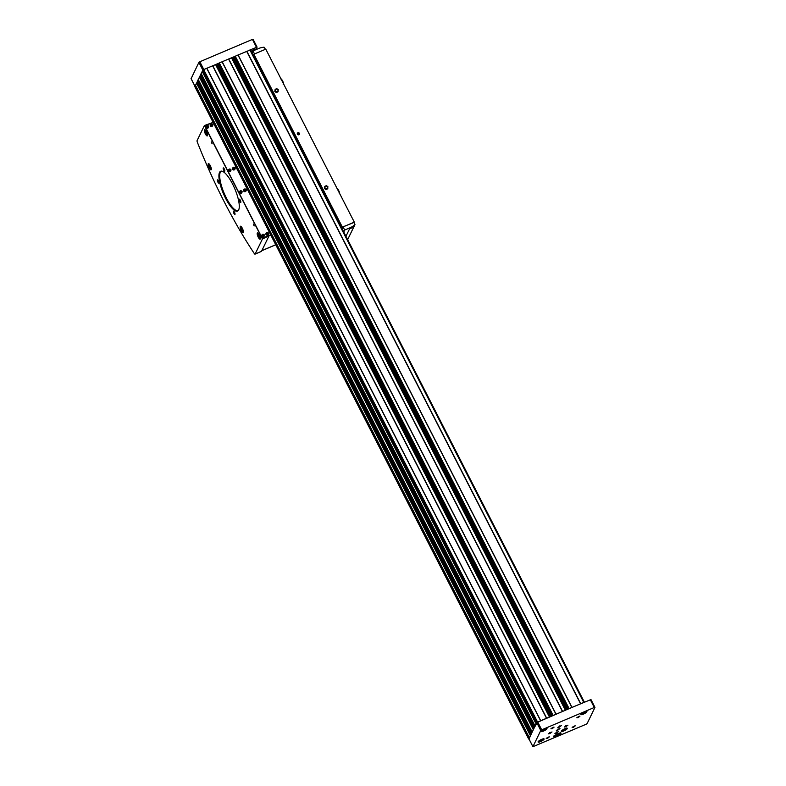 <?xml version="1.0" encoding="UTF-8"?>
<svg xmlns="http://www.w3.org/2000/svg" width="786" height="786" viewBox="0 0 786 786"><rect width="100%" height="100%" fill="white"/><g stroke="black" fill="none" stroke-linecap="round" stroke-linejoin="round"><path stroke-width="1.18" d="M565.576 729.025L562.815 730.204L565.576 729.025M585.157 712.204L582.397 713.383L585.157 712.204M542.35 739.665L539.599 740.834L542.35 739.665M545.238 729.172L542.478 730.341L545.238 729.172M559.131 733.928L555.456 735.49L559.131 733.928M528.978 738.909L536.612 722.658L571.864 707.439L238.001 55.01L250.547 49.842L584.332 702.203M528.998 739.046L531.1 734.321M531.69 733.112L534.008 728.337M534.588 727.129L537.712 722.01L549.65 716.94L215.786 64.501L549.63 716.93M552.863 715.574L565.586 710.171L231.713 57.761L238.001 55.01M533.252 729.565L199.389 77.126L201 75.535M531.533 733.122L197.669 80.693L199.418 77.195M194.879 86.637L196.51 83.178M530.344 735.549L196.48 83.11L198.092 81.518M552.43 715.761L218.744 63.666L219.294 62.949L231.713 57.732L565.586 710.171M534.441 727.138L200.568 74.709L202.218 71.438M536.052 723.808L202.179 71.369L203.682 69.59L218.989 63.145M534.952 726.077L201.078 73.638M532.043 732.061L198.17 79.622M529.243 737.818L195.38 85.379M571.864 707.439L590.954 699.56L594.894 707.341M580.707 703.686L246.843 51.247M562.58 711.389L228.716 58.95M555.938 714.209L222.065 61.78M546.653 718.158L212.78 65.719M540.601 720.723L206.728 68.294M568.799 708.805L584.244 702.242M529.351 737.73L195.478 85.301M532.142 731.972L198.278 79.543M535.05 725.989L201.187 73.56M540.719 720.703L206.856 68.264M546.496 718.247L212.633 65.808M216.376 65.67L219.048 64.265M556.056 714.179L222.192 61.75M562.432 711.477L228.559 59.038M232.312 58.901L234.975 57.486M234.7 56.906L234.926 56.366M571.992 707.41L238.119 54.981M580.559 703.775L246.686 51.336M197.237 81.891L197.738 80.84M200.135 75.908L200.646 74.857M191.106 78.659L198.897 62.389L199.841 61.76L252.424 39.408L253.082 39.3L257.022 47.091M250.38 49.803L257.081 47.121L255.872 49.675M253.957 49.39L255.342 49.174L255.509 49.823L252.444 51.454L251.982 50.893L253.957 49.39M586.16 724.24L532.918 746.7L540.778 730.469L541.711 729.84L594.295 707.488L594.943 707.449L587.103 723.611L586.16 724.24M540.552 741.611A3.39 0.786 152.9 0 0 544.108 738.938A3.39 0.786 152.9 0 0 540.739 739.783A3.39 0.786 152.9 0 0 538.076 742.033A3.39 0.786 152.9 0 0 540.552 741.611M583.35 714.15A3.39 0.786 152.9 0 0 586.906 711.487A3.39 0.786 152.9 0 0 583.536 712.332A3.39 0.786 152.9 0 0 580.874 714.572A3.39 0.786 152.9 0 0 583.35 714.15M563.768 730.97A3.39 0.786 152.9 0 0 567.325 728.308A3.39 0.786 152.9 0 0 563.955 729.153A3.39 0.786 152.9 0 0 561.292 731.393A3.39 0.786 152.9 0 0 563.768 730.97M543.431 731.108A3.39 0.786 152.9 0 0 546.997 728.445A3.39 0.786 152.9 0 0 543.627 729.29A3.39 0.786 152.9 0 0 540.965 731.53A3.39 0.786 152.9 0 0 543.431 731.108M556.763 736.285A4.068 0.943 152.9 0 0 561.027 733.092A4.068 0.943 152.9 0 0 556.979 734.104A4.068 0.943 152.9 0 0 553.796 736.796A4.068 0.943 152.9 0 0 556.763 736.285M578.162 717.618L579.96 716.125L576.836 717.726L578.162 717.618M573.436 727.335L575.244 725.851L572.12 727.453L573.436 727.335M547.547 738.339L549.345 736.855L546.221 738.447L547.547 738.339M552.263 728.622L554.071 727.129L550.947 728.73L552.263 728.622M559.288 727.178L561.42 725.576L557.805 727.433L559.288 727.178M549.866 733.554L552.008 731.953L548.382 733.81L549.866 733.554M556.38 733.161L558.522 731.56L554.896 733.417L556.38 733.161M565.802 726.785L567.934 725.183L564.319 727.03L565.802 726.785M557.834 730.165L559.966 728.573L556.35 730.42L557.834 730.165M557.588 729.27L558.315 728.897M565.556 725.881L566.284 725.507M556.134 732.257L556.861 731.884M549.62 732.66L550.347 732.287M559.043 726.284L559.77 725.91M551.124 728.484L553.766 727.129M546.408 738.201L549.041 736.855M572.296 727.197L574.93 725.851M577.022 717.48L579.655 716.125M557.52 734.134L557.922 734.91M555.82 735.185L556.085 735.696M544.03 729.329L544.334 729.909M541.151 739.822L541.446 740.402M583.949 712.362L584.244 712.951M564.368 729.182L564.662 729.772M210.668 168.017L209.282 165.306L210.668 168.017M242.697 230.593L241.312 227.891L242.697 230.593M259.714 237.323L258.329 234.621L259.714 237.323M206.875 134.062L205.49 131.35L206.875 134.062M341.812 228.186L342.342 227.105L354.064 222.438M253.347 55.305L253.868 54.214L342.342 227.105M298.916 134.74A1.13 1.051 25.9 0 0 299.024 132.913A1.13 1.051 25.9 0 0 297.295 133.64A1.13 1.051 25.9 0 0 298.916 134.74M276.328 92.532L277.939 91.844L278.264 89.683L276.76 88.661L275.149 89.339L274.825 91.5L276.328 92.532L278.156 91.392M253.868 54.214L265.786 49.154L354.25 222.045M325.974 189.534L327.575 188.846L327.9 186.695L326.396 185.663L324.785 186.351L324.461 188.512L325.974 189.534L327.801 188.404M351.568 227.144L350.438 227.812M343.03 226.928L344.71 230.023L350.104 227.734A18.52 17.223 25.9 0 0 354.879 224.678L353.985 222.271L343.03 226.928L342.126 228.795M345.948 236.281L349.642 228.687C352.344 228.421 354.024 224.953 349.839 228.274C354.024 224.953 352.344 228.421 349.642 228.687L350.104 227.734M352.698 226.751L351.489 227.183M265.462 49.292L264.067 47.209A18.52 17.223 25.9 0 0 258.427 48.585L252.994 50.923L254.507 53.949M275.149 89.339L274.825 91.5M275.041 91.058L276.544 92.08M276.053 89.201A1.356 1.258 -154.1 0 1 277.851 89.859A1.356 1.258 -154.1 0 1 277.252 91.54A1.356 1.258 -154.1 0 1 275.454 90.881A1.356 1.258 -154.1 0 1 276.053 89.201M324.785 186.351L324.461 188.512M324.677 188.06L326.19 189.082M325.689 186.203A1.356 1.258 -154.1 0 1 327.487 186.871A1.356 1.258 -154.1 0 1 326.888 188.552A1.356 1.258 -154.1 0 1 325.099 187.883A1.356 1.258 -154.1 0 1 325.689 186.203M204.802 125.917L262.16 238.345L270.728 234.945L262.436 238.993L255.126 254.045A1.808 0.521 67 0 1 255.028 254.143A1.808 0.521 67 0 1 254.31 253.564A195.576 55.944 67 0 1 197.345 142.227A1.808 0.521 67 0 1 197.08 140.615L204.389 125.554L262.436 238.993M204.389 125.554L210.933 123.176M268.812 236.281L261.492 251.333A1.808 0.521 67 0 1 261.404 251.432A1.808 0.521 67 0 1 261.266 251.432M212.102 143.828L211.267 141.814L212.102 143.828M254.133 225.965L253.298 223.961L254.133 225.965M260.284 239.003A3.39 0.973 -113 0 0 259.508 235.319A3.39 0.973 -113 0 0 257.454 232.951A3.39 0.973 -113 0 0 257.887 236.448A3.39 0.973 -113 0 0 260.107 239.19A3.39 0.973 -113 0 0 260.284 239.003M243.267 232.273A3.39 0.973 -113 0 0 242.481 228.588A3.39 0.973 -113 0 0 240.437 226.23A3.39 0.973 -113 0 0 240.87 229.718A3.39 0.973 -113 0 0 243.09 232.459A3.39 0.973 -113 0 0 243.267 232.273M211.238 169.697A3.39 0.973 -113 0 0 210.461 166.003A3.39 0.973 -113 0 0 208.408 163.645A3.39 0.973 -113 0 0 208.84 167.143A3.39 0.973 -113 0 0 211.061 169.874A3.39 0.973 -113 0 0 211.238 169.697M207.445 135.742A3.39 0.973 -113 0 0 206.659 132.058A3.39 0.973 -113 0 0 204.615 129.69A3.39 0.973 -113 0 0 205.048 133.188A3.39 0.973 -113 0 0 207.268 135.929A3.39 0.973 -113 0 0 207.445 135.742M238.679 209.911A21.635 6.19 -113 0 0 238.865 209.449A21.635 6.19 -113 0 0 234.788 188.748A21.635 6.19 -113 0 0 222.713 171.446A21.635 6.19 -113 0 0 223.145 193.002A21.635 6.19 -113 0 0 238.679 209.911M224.796 171.112A1.808 0.521 -113 0 0 224.806 171.073A1.808 0.521 -113 0 0 224.462 169.344A1.808 0.521 -113 0 0 223.46 167.899A1.808 0.521 -113 0 0 223.499 169.697A1.808 0.521 -113 0 0 224.796 171.112M240.801 202.395A1.808 0.521 -113 0 0 240.821 202.366A1.808 0.521 -113 0 0 240.477 200.636A1.808 0.521 -113 0 0 239.475 199.192A1.808 0.521 -113 0 0 239.504 200.99A1.808 0.521 -113 0 0 240.801 202.395M234.994 214.362A1.808 0.521 -113 0 0 235.004 214.323A1.808 0.521 -113 0 0 234.67 212.593A1.808 0.521 -113 0 0 233.658 211.149A1.808 0.521 -113 0 0 233.697 212.957A1.808 0.521 -113 0 0 234.994 214.362M218.98 183.069A1.808 0.521 -113 0 0 218.999 183.04A1.808 0.521 -113 0 0 218.655 181.311A1.808 0.521 -113 0 0 217.643 179.856A1.808 0.521 -113 0 0 217.683 181.664A1.808 0.521 -113 0 0 218.98 183.069M217.86 180.014L219.029 182.774M233.864 211.306L235.043 214.067M239.681 199.339L240.86 202.1M223.666 168.047L224.845 170.808M222.821 171.495A21.458 6.141 -113 0 0 220.856 171.358A21.458 6.141 -113 0 0 223.607 193.503A21.458 6.141 -113 0 0 237.637 210.854A21.458 6.141 -113 0 0 238.757 209.685A21.458 6.141 -113 0 0 238.905 209.341M206.816 133.62L206.305 133.836M206.345 132.166L205.618 132.48M259.665 236.881L259.154 237.097M259.193 235.427L258.456 235.741M242.648 230.151L242.127 230.367M242.176 228.697L241.44 229.011M210.619 167.565L210.108 167.782M210.147 166.121L209.41 166.426M253.436 224.059L254.163 225.779M211.405 141.912L212.132 143.632M213.065 122.272L204.822 126.015L262.229 238.197L270.669 234.847M239.642 191.568A1.238 1.159 25.9 0 0 241.184 193.376A1.238 1.159 25.9 0 0 241.833 192.629M228.53 169.855A1.238 1.159 25.9 0 0 230.072 171.662A1.238 1.159 25.9 0 0 230.72 170.926M243.817 189.79A1.238 1.159 25.9 0 0 245.37 191.597A1.238 1.159 25.9 0 0 246.008 190.851M232.715 168.076A1.238 1.159 25.9 0 0 234.257 169.894A1.238 1.159 25.9 0 0 234.906 169.147M261.905 235.083A1.238 1.159 25.9 0 0 263.457 236.891A1.238 1.159 25.9 0 0 264.096 236.144M266.09 233.304A1.238 1.159 25.9 0 0 267.633 235.112A1.238 1.159 25.9 0 0 268.281 234.366M210.442 124.561A1.238 1.159 25.9 0 0 211.994 126.379A1.238 1.159 25.9 0 0 212.633 125.632M206.256 126.34A1.238 1.159 25.9 0 0 207.809 128.147A1.238 1.159 25.9 0 0 208.447 127.411M208.054 126.379L206.934 126.261L207.435 127.234L208.054 126.379L206.924 126.418M212.23 124.61L211.12 124.483L211.621 125.465L212.23 124.61L211.11 124.64M267.879 233.344L266.768 233.226L267.269 234.199L267.879 233.344L266.759 233.383M263.693 235.122L262.583 235.004L263.084 235.977L263.693 235.122L262.573 235.161M234.503 168.125L233.393 167.998L233.894 168.98L234.503 168.125L233.383 168.155M245.605 189.829L244.495 189.711L244.996 190.684L245.605 189.829L244.485 189.868M230.318 169.894L229.207 169.776L229.709 170.759L230.318 169.894L229.198 169.933M241.43 191.607L240.32 191.489L240.811 192.462L241.43 191.607L240.31 191.646M221.151 171.26A21.458 6.141 -113 0 0 224.157 193.268A21.458 6.141 -113 0 0 237.912 210.707M298.985 133.522A0.648 0.609 -154.1 0 1 298.945 134.131L298.444 133.158A0.648 0.609 -154.1 0 1 298.985 133.522L298.749 134.229A0.56 0.521 -154.1 0 0 298.503 133.787L298.768 133.974M298.375 134.377L298.945 134.131A0.648 0.609 -154.1 0 1 297.835 134.013L298.375 134.377M297.874 133.404A0.648 0.609 -154.1 0 1 298.444 133.158L297.835 134.013A0.648 0.609 -154.1 0 1 297.874 133.404M298.818 134.553A0.904 0.845 -154.1 0 1 297.521 133.669A0.904 0.845 -154.1 0 1 298.906 133.08A0.904 0.845 -154.1 0 1 298.818 134.553M298.228 133.6L298.503 133.787A0.56 0.521 -154.1 0 0 297.845 133.777L298.444 133.158M562.206 730.223A2.574 0.599 152.9 0 0 563.778 730.469A2.574 0.599 152.9 0 0 566.225 728.956A2.574 0.599 152.9 0 0 565.851 728.357M581.787 713.403A2.574 0.599 152.9 0 0 583.359 713.649A2.574 0.599 152.9 0 0 585.806 712.136A2.574 0.599 152.9 0 0 585.432 711.536M538.99 740.864A2.574 0.599 152.9 0 0 540.562 741.1A2.574 0.599 152.9 0 0 543.008 739.597A2.574 0.599 152.9 0 0 542.635 738.997M541.868 730.361A2.574 0.599 152.9 0 0 543.45 730.607A2.574 0.599 152.9 0 0 545.897 729.094A2.574 0.599 152.9 0 0 545.513 728.504M555.122 735.215A3.164 0.737 152.9 0 0 556.783 735.755A3.164 0.737 152.9 0 0 559.897 733.79A3.164 0.737 152.9 0 0 558.984 733.24M536.612 722.658L202.739 70.229M534.441 727.119L200.577 74.68M533.763 728.524L199.89 76.085M531.533 733.102L197.669 80.663M530.855 734.507L196.981 82.068M528.683 738.968L194.82 86.529M583.752 702.389L249.889 49.95M569.093 708.618L235.23 56.179M565.35 710.21L231.487 57.771M553.167 715.388L219.294 62.949M549.424 716.979L215.551 64.54M537.545 722.02L203.682 69.59M531.149 734.222L197.315 81.852M534.058 728.239L200.224 75.869M550.721 716.488L217.447 65.218M551.674 716.085L218.361 64.727M552.44 715.751L218.744 63.637M552.823 715.594L218.97 63.175M566.657 709.719L233.383 58.449M567.61 709.306L234.287 57.958M568.376 708.982L234.68 56.867L568.366 708.992M568.759 708.825L234.896 56.405M191.057 78.551L194.977 86.214M198.897 62.389L202.847 70.101M199.841 61.76L203.82 69.532M252.424 39.408L256.423 47.239M532.928 746.631L528.919 738.801M540.778 730.469L536.769 722.648M541.711 729.84L537.712 722.01M594.295 707.488L590.296 699.668M253.652 50.618L254.89 50.088M209.666 164.608A2.712 0.776 -113 0 0 209.027 166.347A2.712 0.776 -113 0 0 211.179 169.01A2.712 0.776 -113 0 0 211.238 168.302M241.695 227.193A2.712 0.776 -113 0 0 241.047 228.932A2.712 0.776 -113 0 0 243.198 231.585A2.712 0.776 -113 0 0 243.267 230.888M258.712 233.923A2.712 0.776 -113 0 0 258.073 235.653A2.712 0.776 -113 0 0 260.225 238.315A2.712 0.776 -113 0 0 260.284 237.618M205.873 130.653A2.712 0.776 -113 0 0 205.225 132.392A2.712 0.776 -113 0 0 207.376 135.054A2.712 0.776 -113 0 0 207.445 134.347M352.246 226.81L349.927 228.186M354.879 224.678L347.648 239.583M252.09 52.858L252.994 50.992L252.08 52.839M344.592 229.984L343.679 231.841M344.71 230.023L343.757 231.988M261.836 250.626L275.729 244.731M261.492 251.333L255.126 254.045M207.101 135.221A2.938 0.835 -113 0 0 207.524 135.33C207.504 136.351 206.698 135.241 205.097 131.999L205.234 129.926A2.938 0.835 -113 0 0 205.234 129.926A2.938 0.835 -113 0 0 205.008 130.299M210.894 169.167A2.938 0.835 -113 0 0 211.326 169.275C211.306 170.297 210.491 169.186 208.889 165.944L209.027 163.871A2.938 0.835 -113 0 0 209.027 163.871A2.938 0.835 -113 0 0 208.811 164.254M242.923 231.752A2.938 0.835 -113 0 0 243.346 231.86C243.326 232.882 242.52 231.772 240.919 228.53L241.056 226.456A2.938 0.835 -113 0 0 240.83 226.84M259.94 238.482A2.938 0.835 -113 0 0 260.372 238.59C260.353 239.612 259.537 238.502 257.936 235.26L258.083 233.177A2.938 0.835 -113 0 0 258.073 233.187A2.938 0.835 -113 0 0 257.857 233.57M208.005 127.745A1.238 1.159 25.9 0 0 207.956 125.632A1.238 1.159 25.9 0 0 206.61 127.47A1.238 1.159 25.9 0 0 208.005 127.745M207.966 127.587A1.11 1.032 25.9 0 0 208.074 125.789A1.11 1.032 25.9 0 0 206.384 126.507A1.11 1.032 25.9 0 0 207.966 127.587M212.191 125.966A1.238 1.159 25.9 0 0 212.141 123.854A1.238 1.159 25.9 0 0 210.786 125.691A1.238 1.159 25.9 0 0 212.191 125.966M212.151 125.809A1.11 1.032 25.9 0 0 212.259 124.011A1.11 1.032 25.9 0 0 210.569 124.728A1.11 1.032 25.9 0 0 212.151 125.809M267.83 234.709A1.238 1.159 25.9 0 0 267.79 232.597A1.238 1.159 25.9 0 0 266.434 234.434A1.238 1.159 25.9 0 0 267.83 234.709M267.79 234.552A1.11 1.032 25.9 0 0 267.898 232.754A1.11 1.032 25.9 0 0 266.208 233.471A1.11 1.032 25.9 0 0 267.79 234.552M263.654 236.488A1.238 1.159 25.9 0 0 263.605 234.375A1.238 1.159 25.9 0 0 262.249 236.213A1.238 1.159 25.9 0 0 263.654 236.488M263.615 236.321A1.11 1.032 25.9 0 0 263.723 234.533A1.11 1.032 25.9 0 0 262.033 235.25A1.11 1.032 25.9 0 0 263.615 236.321M234.454 169.481A1.238 1.159 25.9 0 0 234.405 167.369A1.238 1.159 25.9 0 0 233.059 169.206A1.238 1.159 25.9 0 0 234.454 169.481M234.415 169.324A1.11 1.032 25.9 0 0 234.523 167.526A1.11 1.032 25.9 0 0 232.833 168.243A1.11 1.032 25.9 0 0 234.415 169.324M245.566 191.195A1.238 1.159 25.9 0 0 245.517 189.082A1.238 1.159 25.9 0 0 244.161 190.919A1.238 1.159 25.9 0 0 245.566 191.195M245.527 191.037A1.11 1.032 25.9 0 0 245.635 189.239A1.11 1.032 25.9 0 0 243.945 189.957A1.11 1.032 25.9 0 0 245.527 191.037M230.269 171.26A1.238 1.159 25.9 0 0 230.229 169.147A1.238 1.159 25.9 0 0 228.873 170.984A1.238 1.159 25.9 0 0 230.269 171.26M230.239 171.102A1.11 1.032 25.9 0 0 230.347 169.304A1.11 1.032 25.9 0 0 228.657 170.022A1.11 1.032 25.9 0 0 230.239 171.102M241.381 192.973A1.238 1.159 25.9 0 0 241.331 190.86A1.238 1.159 25.9 0 0 239.985 192.698A1.238 1.159 25.9 0 0 241.381 192.973M241.341 192.806A1.11 1.032 25.9 0 0 241.449 191.018A1.11 1.032 25.9 0 0 239.759 191.735A1.11 1.032 25.9 0 0 241.341 192.806M281.201 79.278A2.712 0.776 67 0 1 282.557 80.889A2.712 0.776 67 0 1 283.402 83.581M337.243 188.797A2.712 0.776 67 0 1 338.609 190.418A2.712 0.776 67 0 1 339.444 193.101M528.683 739.037L194.81 86.598M584.371 702.183L250.547 49.842M191.047 78.62L194.957 86.254M253.082 39.3L257.081 47.121M532.918 746.7L528.919 738.879M594.953 707.38L590.954 699.56M560.31 732.67C561.106 733.073 559.917 734.114 556.763 735.775C555.014 736.521 554.051 736.58 553.875 735.961M546.309 728.101C547.164 728.17 546.201 729.015 543.431 730.626L541.082 730.784M566.647 727.964C567.492 728.033 566.529 728.868 563.759 730.489L561.42 730.636M586.228 711.143C587.073 711.212 586.11 712.047 583.34 713.668L581.001 713.816M543.431 738.604C544.276 738.663 543.313 739.508 540.542 741.119L538.204 741.277M252.994 50.923L252.07 52.819M354.967 224.56L347.658 239.612M352.383 226.614C353.788 226.506 348.63 229.099 349.564 228.058M261.807 250.705L275.758 244.78M261.404 251.432L255.028 254.143M208.378 127.617L208.575 127.214C209.076 125.809 208.329 125.446 206.335 126.133L206.138 126.536M212.554 125.839L212.751 125.436C213.261 124.031 212.515 123.667 210.52 124.355L210.324 124.758M268.203 234.582L268.399 234.179C268.9 232.764 268.164 232.41 266.159 233.088L265.973 233.491M264.017 236.36L264.214 235.957C264.725 234.542 263.978 234.189 261.984 234.867L261.787 235.269M234.827 169.354L235.024 168.951C235.525 167.546 234.788 167.182 232.784 167.87L232.587 168.273M245.939 191.067L246.126 190.664C246.637 189.249 245.89 188.895 243.896 189.573L243.699 189.976M230.642 171.132L230.838 170.729C231.349 169.324 230.603 168.961 228.608 169.648L228.412 170.051M241.754 192.845L241.95 192.442C242.452 191.027 241.715 190.664 239.71 191.352L239.514 191.755M281.064 79.298C280.69 77.224 284.738 83.945 283.186 84.289M337.106 188.817C336.732 186.744 340.78 193.474 339.228 193.808"/></g></svg>
